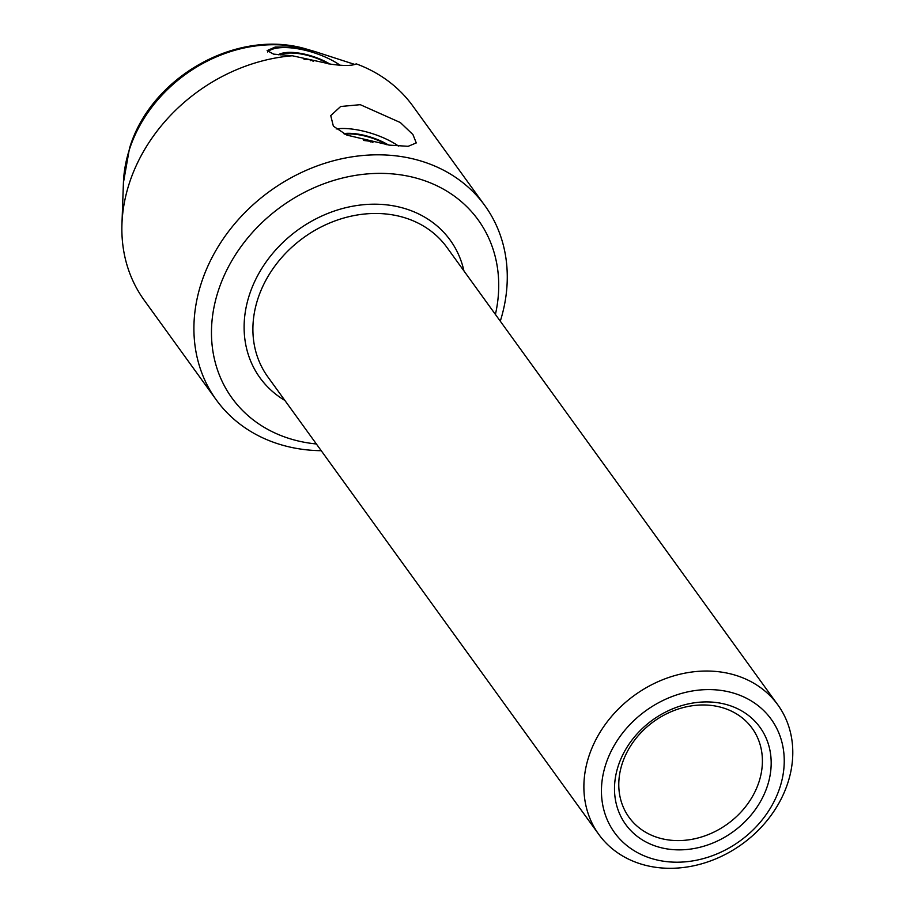 <?xml version="1.0" encoding="UTF-8"?>
<svg xmlns="http://www.w3.org/2000/svg" width="914" height="914" viewBox="0 0 914 914"><rect width="100%" height="100%" fill="white"/><g stroke="black" fill="none" stroke-linecap="round" stroke-linejoin="round"><path stroke-width="1.37" d="M767.6 785.366A82.866 68.858 -35.9 0 1 669.425 849.255A82.866 68.858 -35.9 0 1 618.081 766.412A82.866 68.858 -35.9 0 1 716.256 702.523A82.866 68.858 -35.9 0 1 767.6 785.366M622.057 764.093A75.965 63.123 144.1 0 0 629.038 817.299A75.965 63.123 144.1 0 0 699.107 837.681A75.965 63.123 144.1 0 0 759.123 781.47A75.965 63.123 144.1 0 0 752.142 728.264A75.965 63.123 144.1 0 0 682.072 707.882A75.965 63.123 144.1 0 0 622.057 764.093M780.065 786.954A96.678 80.341 144.1 0 0 720.152 690.299A96.678 80.341 144.1 0 0 605.616 764.835A96.678 80.341 144.1 0 0 665.518 861.491A96.678 80.341 144.1 0 0 780.065 786.954M588.65 757.032A110.491 91.823 -35.9 0 1 675.949 675.263A110.491 91.823 -35.9 0 1 777.86 704.911A110.491 91.823 -35.9 0 1 788.017 782.304A110.491 91.823 -35.9 0 1 700.718 864.073A110.491 91.823 -35.9 0 1 598.807 834.425A110.491 91.823 -35.9 0 1 588.65 757.032M388.439 144.995A34.526 12.75 17.7 0 0 355.843 133.798A34.526 12.75 17.7 0 0 343.573 133.604M389.535 145.143L346.92 135.135L333.37 126.178L330.742 115.621L340.648 106.504L360.265 104.676L400.366 122.556L412.945 134.587L416.27 142.927L408.192 146.309L389.535 145.143M398.504 146.069A44.889 16.578 17.7 0 0 352.461 129.125A44.889 16.578 17.7 0 0 336.169 128.931M329.897 64.071A34.526 12.75 17.7 0 0 297.301 52.863A34.526 12.75 17.7 0 0 278.324 54.783M321.237 450.705A165.742 137.728 -35.9 0 1 216.298 399.909A165.742 137.728 -35.9 0 1 201.069 283.808A165.742 137.728 -35.9 0 1 332.011 161.161A165.742 137.728 -35.9 0 1 484.877 205.627L412.831 106.013A165.742 137.728 -35.9 0 0 356.209 63.854C352.324 65.865 343.915 65.979 330.994 64.209L292.366 55.765L273.56 54.12L267.128 50.601L275.228 47.037L294.274 47.105L315.319 51.664L354.895 64.483M339.962 65.145A44.889 16.578 17.7 0 0 293.92 48.202A44.889 16.578 17.7 0 0 267.574 51.984M316.358 443.964A151.93 126.246 -35.9 0 1 218.035 291.612A151.93 126.246 -35.9 0 1 391.935 173.854A151.93 126.246 -35.9 0 1 495.411 314.439M484.877 205.627A165.742 137.728 -35.9 0 1 500.289 321.18M216.298 399.909L144.252 300.295A165.742 137.728 -35.9 0 1 121.95 224.01A165.742 137.728 -35.9 0 1 129.023 184.205A165.742 137.728 -35.9 0 1 292.366 55.765M328.423 63.866A33.144 12.248 17.7 0 0 295.222 53.218A33.144 12.248 17.7 0 0 281.055 54.543A33.144 12.248 17.7 0 0 280.164 54.966M313.376 61.341L310.634 59.821L304.019 59.25M310.349 60.724L310.634 59.821M386.976 144.8A33.144 12.248 17.7 0 0 356.289 134.415A33.144 12.248 17.7 0 0 344.807 134.198M372.901 142.47L371.13 141.396L363.566 140.436M370.913 142.07L371.13 141.396M123.424 182.686L129.48 148.399C150.616 76.833 237.754 27.5 307.641 49.436A135.443 112.559 144.1 0 0 129.205 150.147A135.443 112.559 144.1 0 0 123.424 182.686L121.95 224.01M598.807 834.425L267.825 376.865A110.491 91.823 -35.9 0 1 257.668 299.461A110.491 91.823 -35.9 0 1 344.955 217.703A110.491 91.823 -35.9 0 1 446.877 247.34L777.86 704.911M284.894 400.458A117.403 97.558 -35.9 0 1 249.179 295.565A117.403 97.558 -35.9 0 1 361.03 204.965A117.403 97.558 -35.9 0 1 463.946 270.944M307.641 49.436L315.319 51.664"/></g></svg>
